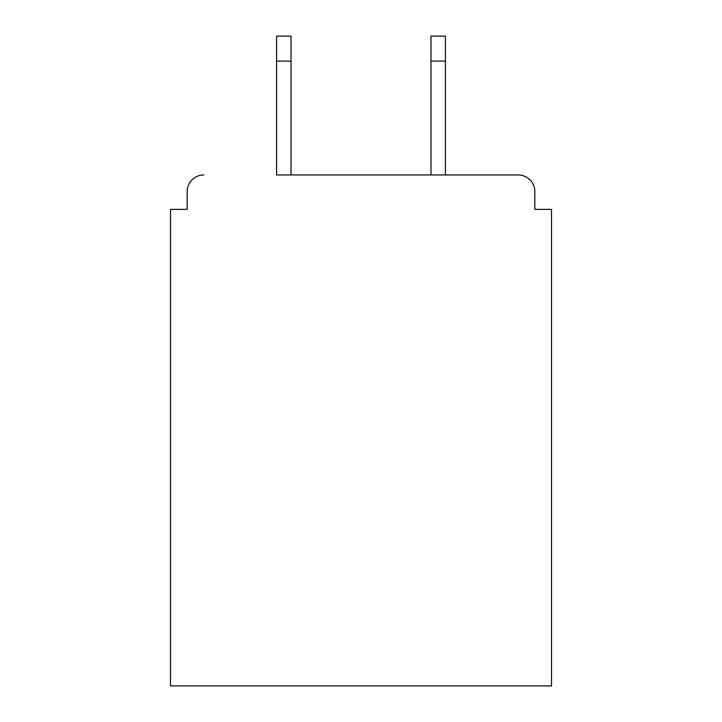 <?xml version="1.0" encoding="UTF-8"?>
<svg xmlns="http://www.w3.org/2000/svg" width="722" height="722" viewBox="0 0 722 722"><rect width="100%" height="100%" fill="white"/><g stroke="black" fill="none" stroke-linecap="round" stroke-linejoin="round"><path stroke-width="1.08" d="M534.84 209.38L534.84 191.61L534.84 209.38L551.5 209.38L551.5 685.9L170.5 685.9L170.5 209.38L187.16 209.38L187.16 191.61L187.16 209.38M276.58 61.09L276.58 36.1L291.02 36.1L291.02 61.09L276.58 61.09L276.58 174.95L518.17 174.95L445.42 174.95L445.42 61.09L430.98 61.09L430.98 36.1L445.42 36.1L445.42 61.09M203.83 174.95A16.66 16.66 0 0 0 187.16 191.61M534.84 191.61A16.66 16.66 0 0 0 518.17 174.95M430.98 61.09L430.98 174.95L291.02 174.95L291.02 61.09"/></g></svg>

